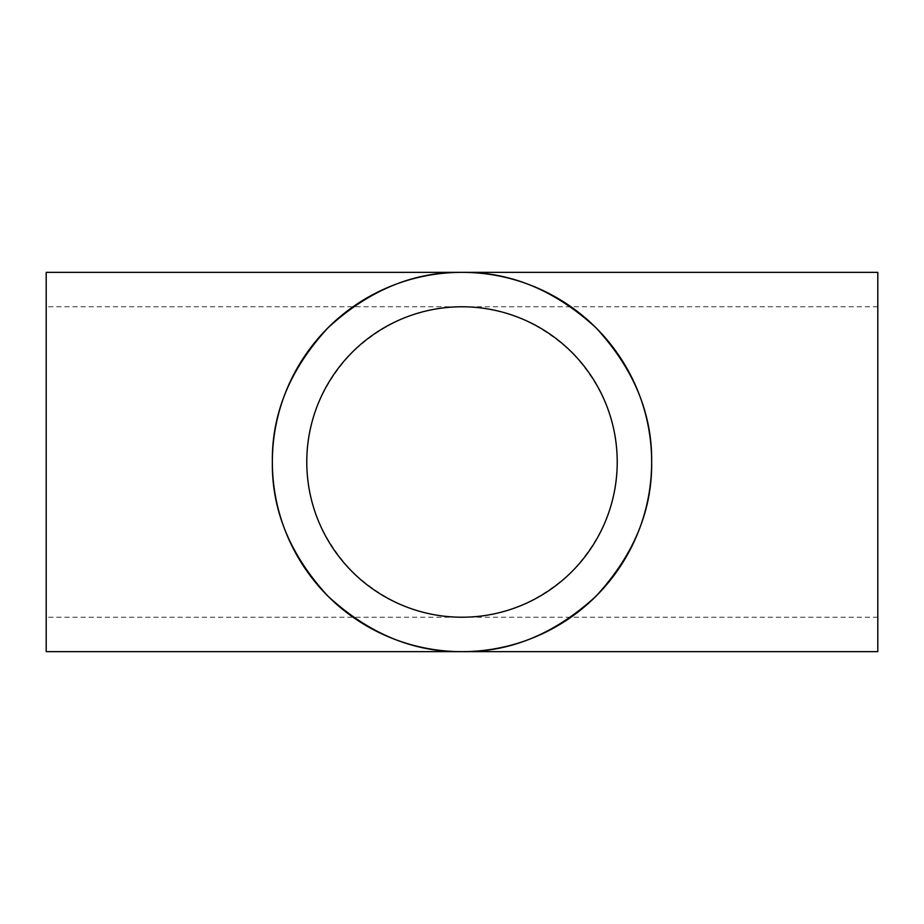 <?xml version="1.0" encoding="UTF-8"?>
<svg xmlns="http://www.w3.org/2000/svg" width="924" height="924" viewBox="0 0 924 924"><rect width="100%" height="100%" fill="white"/><g stroke="black" fill="none" stroke-linecap="round" stroke-linejoin="round"><path stroke-width="0.69" stroke-dasharray="4.62 3.46" d="M617.22 462C617.763 422.383 602.598 385.793 571.76 352.24C538.207 321.402 501.617 306.237 462 306.78C422.383 306.237 385.793 321.402 352.24 352.24C321.402 385.793 306.237 422.383 306.78 462C306.237 501.617 321.402 538.207 352.24 571.76C385.793 602.598 422.383 617.763 462 617.22C501.617 617.763 538.207 602.598 571.76 571.76C602.598 538.207 617.763 501.617 617.22 462M46.2 651.651L46.2 272.349M877.8 651.651L877.8 272.349M46.2 462L46.2 617.22L46.2 462M877.8 462L877.8 617.22L877.8 462M877.8 306.78L46.2 306.78M877.8 617.22L46.2 617.22"/><path stroke-width="1.39" d="M617.22 462A155.22 155.22 0 0 0 462 306.78A155.22 155.22 0 0 0 306.78 462A155.22 155.22 0 0 0 462 617.22A155.22 155.22 0 0 0 617.22 462M272.349 462A189.651 189.651 0 0 0 462 651.651A189.651 189.651 0 0 0 651.651 462C652.298 413.594 633.783 368.895 596.096 327.904C555.105 290.217 510.406 271.702 462 272.349C413.594 271.702 368.895 290.217 327.904 327.904C290.217 368.895 271.702 413.594 272.349 462C271.702 510.406 290.217 555.105 327.904 596.096C368.895 633.783 413.594 652.298 462 651.651C510.406 652.298 555.105 633.783 596.096 596.096C633.783 555.105 652.298 510.406 651.651 462A189.651 189.651 0 0 0 462 272.349A189.651 189.651 0 0 0 272.349 462M877.8 462L877.8 651.651L46.2 651.651L46.2 272.349L877.8 272.349L877.8 462"/></g></svg>
